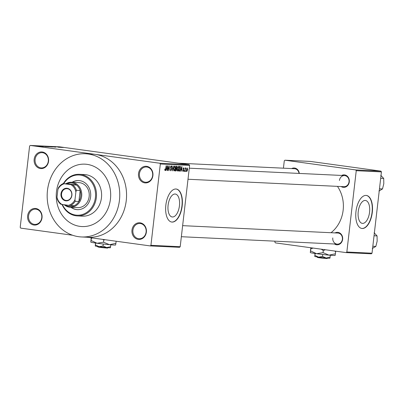 <?xml version="1.0" encoding="UTF-8"?>
<svg xmlns="http://www.w3.org/2000/svg" width="404" height="404" viewBox="0 0 404 404"><rect width="100%" height="100%" fill="white"/><g stroke="black" fill="none" stroke-linecap="round" stroke-linejoin="round"><path stroke-width="0.61" d="M131.977 230.108A8.327 7.257 92.7 0 1 140.127 222.831A8.327 7.257 92.7 0 1 146.369 232.088A8.327 7.257 92.7 0 1 138.213 239.37A8.327 7.257 92.7 0 1 131.977 230.108M146.107 232.022A7.636 6.651 -87.3 0 0 139.875 223.488A7.636 6.651 -87.3 0 0 132.916 230.209A7.636 6.651 -87.3 0 0 139.148 238.744A7.636 6.651 -87.3 0 0 146.107 232.022M27.634 215.771A8.327 7.257 92.7 0 1 35.784 208.494A8.327 7.257 92.7 0 1 42.026 217.751A8.327 7.257 92.7 0 1 33.87 225.028A8.327 7.257 92.7 0 1 27.634 215.771M41.764 217.685A7.636 6.651 -87.3 0 0 35.532 209.151A7.636 6.651 -87.3 0 0 28.573 215.872A7.636 6.651 -87.3 0 0 34.805 224.407A7.636 6.651 -87.3 0 0 41.764 217.685M34.168 159.272A8.327 7.257 92.7 0 1 42.324 151.995A8.327 7.257 92.7 0 1 48.561 161.252A8.327 7.257 92.7 0 1 40.41 168.529A8.327 7.257 92.7 0 1 34.168 159.272M48.303 161.186A7.636 6.651 -87.3 0 0 42.066 152.651A7.636 6.651 -87.3 0 0 35.108 159.373A7.636 6.651 -87.3 0 0 41.344 167.907A7.636 6.651 -87.3 0 0 48.303 161.186M138.511 173.614A8.327 7.257 92.7 0 1 146.667 166.332A8.327 7.257 92.7 0 1 152.904 175.588A8.327 7.257 92.7 0 1 144.753 182.871A8.327 7.257 92.7 0 1 138.511 173.614M152.646 175.523A7.636 6.651 -87.3 0 0 146.415 166.988A7.636 6.651 -87.3 0 0 139.451 173.71A7.636 6.651 -87.3 0 0 145.687 182.244A7.636 6.651 -87.3 0 0 152.646 175.523M369.564 212.186A11.564 5.661 97.8 0 0 365.469 200.46A11.564 5.661 97.8 0 0 358.227 211.651A11.564 5.661 97.8 0 0 362.322 223.377A11.564 5.661 97.8 0 0 369.564 212.186M372.306 212.342A16.66 8.151 97.8 0 0 366.403 195.445A16.66 8.151 97.8 0 0 355.969 211.565A16.66 8.151 97.8 0 0 361.868 228.457A16.66 8.151 97.8 0 0 372.306 212.342M361.747 228.437A16.66 8.151 97.8 0 0 372.064 212.307A16.66 8.151 97.8 0 0 366.287 195.435M168.099 205.237A11.564 5.661 -82.2 0 1 175.346 194.046A11.564 5.661 -82.2 0 1 179.442 205.777A11.564 5.661 -82.2 0 1 172.195 216.963A11.564 5.661 -82.2 0 1 168.099 205.237M182.179 205.929A16.66 8.151 97.8 0 0 176.28 189.037A16.66 8.151 97.8 0 0 165.842 205.151A16.66 8.151 97.8 0 0 171.745 222.043A16.66 8.151 97.8 0 0 182.179 205.929M171.624 222.023A16.66 8.151 97.8 0 0 181.941 205.894A16.66 8.151 97.8 0 0 176.159 189.022M335.017 232.911A6.247 5.444 92.7 0 1 340.501 233.522A6.247 5.444 92.7 0 1 342.642 239.319A6.247 5.444 92.7 0 1 334.492 244.006M332.79 237.931A5.555 4.838 -87.3 0 0 337.32 244.137A5.555 4.838 -87.3 0 0 342.385 239.249A5.555 4.838 -87.3 0 0 337.85 233.047L182.633 225.654M341.668 175.447A6.247 5.444 92.7 0 1 347.152 176.058A6.247 5.444 92.7 0 1 349.293 181.856A6.247 5.444 92.7 0 1 341.138 186.542M188.001 179.25L343.971 186.673A5.555 4.838 -87.3 0 0 349.031 181.785A5.555 4.838 -87.3 0 0 344.501 175.583A5.555 4.838 -87.3 0 0 339.436 180.467M291.653 168.574A6.247 5.444 92.7 0 1 299.288 173.427M299.016 173.417A5.555 4.838 -87.3 0 0 294.486 168.71L178.593 163.191M47.48 190.415A41.647 36.284 -87.3 0 0 81.482 236.956A41.647 36.284 -87.3 0 0 119.443 200.303A41.647 36.284 -87.3 0 0 85.441 153.757A41.647 36.284 -87.3 0 0 47.48 190.415M81.482 236.956L88.289 237.279A41.647 36.284 -87.3 0 0 126.25 200.626A41.647 36.284 -87.3 0 0 95.051 154.338L30.285 145.44L29.608 146.046L20.2 227.351L20.72 228.124L72.634 235.254M331.017 232.719A31.931 27.815 -87.3 0 0 343.147 210.196A31.931 27.815 -87.3 0 0 337.451 186.365M110.449 199.066A31.234 27.214 -87.3 0 0 84.946 164.155A31.234 27.214 -87.3 0 0 56.474 191.648A31.234 27.214 -87.3 0 0 81.977 226.558A31.234 27.214 -87.3 0 0 110.449 199.066A31.234 27.214 -87.3 0 0 84.946 164.155A31.234 27.214 -87.3 0 0 56.474 191.648A31.234 27.214 -87.3 0 0 81.977 226.558A31.234 27.214 -87.3 0 0 110.449 199.066M150.253 245.92L150.929 245.314L180.199 246.708L179.517 247.314L150.253 245.92L86.88 237.214M62.267 147.455L59.105 147.021L62.408 147.45M60.433 147.359L57.166 146.93L60.433 147.359M57.868 147.026L57.585 146.945M58.792 147.288L58.322 147.197M55.999 146.95L55.616 146.889M54.883 147.096L50.051 146.49L55.116 147.096M51.358 146.93L46.49 146.319L51.596 146.93M47.884 146.763L42.834 146.147L47.884 146.763M43.263 146.546L38.85 145.955L43.263 146.546M39.935 146.364L36.592 145.849L39.935 146.364M180.199 246.708L189.607 165.403L160.338 164.009L159.817 163.241L189.087 164.635L59.555 146.834L30.285 145.44M159.817 163.241L95.051 154.338A41.647 36.284 -87.3 0 0 92.248 154.081L85.441 153.757M41.45 146.455L37.683 145.9L41.45 146.455M46.202 146.687L41.854 146.097L46.41 146.687M45.728 146.652L45.45 146.546M42.354 146.162L42.622 146.238M48.318 146.728L45.293 146.258L48.318 146.728M51.879 146.899L48.854 146.43L51.879 146.899M56.05 147.152L52.288 146.596L56.05 147.152M59.817 147.334L58.999 147.238L59.817 147.334M61.302 147.404L60.484 147.309L61.302 147.404M63.342 147.5L62.524 147.404L63.342 147.5M185.916 171.463L185.997 170.776L185.704 171.437M184.431 171.392L184.512 170.705L184.219 171.367M180.669 171.215L181.886 166.423L182.017 171.281L181.77 169.816L181.022 169.781L180.447 171.185M178.285 166.19L178.831 168.705L178.417 170.427L177.709 171.134L177.179 170.352L177.154 168.685L178.321 166.19M174.725 166.019L175.275 168.539L174.861 170.261L174.154 170.968L173.619 170.18L173.599 168.518L174.76 166.024M170.675 170.796L170.225 169.145L170.841 170.241L171.377 169.438L170.518 167.145L171.291 165.857L171.776 167.327L171.23 166.418L170.746 167.67L171.397 168.276L171.594 169.438L170.71 170.801M171.261 166.423L170.72 166.347L171.261 166.423M166.064 170.518L167.281 165.726L167.418 170.584L167.17 169.124L166.418 169.089L165.842 170.488M150.929 245.314L160.338 164.009M164.822 170.18L164.827 169.013L165.201 169.973L165.473 169.619L166.18 165.675L165.802 168.948L165.125 170.538L164.822 170.18L165.069 170.528M167.882 170.604L168.221 165.771L168.917 169.695L169.584 165.837L169.023 170.66L168.327 166.746L167.665 170.574M172.503 170.826L172.205 165.963L172.447 170.256L173.74 166.034L172.291 170.796M176.538 166.17L176.992 167.407L176.639 168.407L176.8 169.604L175.977 170.993L175.306 170.958L175.861 166.135L176.588 166.175M179.497 171.16L178.861 171.129L179.421 166.307L180.027 166.337L180.361 166.438L180.598 168.761L179.497 171.16L178.871 171.074M180.027 166.337L179.421 166.312M183.28 171.397L182.946 170.251L183.416 170.902L183.775 170.372L183.153 168.751L183.754 167.771L184.143 168.796L183.704 168.271L183.376 168.685L184.002 170.296L183.305 171.402M183.719 168.276L183.275 168.216L183.719 168.276M185.052 171.422L185.239 167.907L185.391 168.473L185.724 167.867L184.835 171.392M185.784 168.559L185.178 168.448M186.774 171.564L186.431 169.725L187.244 167.938L187.643 169.746L186.794 171.569M372.023 253.202L371.347 253.808L346.162 252.611L346.839 252.005L372.023 253.202L381.432 171.897L356.247 170.7L355.727 169.927L380.911 171.129L310.151 161.403L284.966 160.206L284.285 160.812L283.431 168.185M355.727 169.927L284.966 160.206M346.162 252.611L275.402 242.885L274.882 242.117L274.988 241.173M346.839 252.005L356.247 170.7M380.911 171.129L381.432 171.897M189.087 164.635L189.607 165.403M166.221 168.993L167.17 169.124M166.923 167.135L166.559 168.529L167.16 168.554L167.125 166.226L166.701 167.105M170.629 168.17L171.397 168.276M174.129 166.509L174.664 166.584L173.811 168.534L174.215 170.402L175.275 168.539M174.543 170.215L174.861 170.261M175.058 168.513L175.094 167.418L174.664 166.584M175.619 168.266L176.639 168.407M176.013 166.711L175.846 168.15L176.487 168.135L176.765 167.478L176.391 166.726L175.801 166.68M176.487 166.736L175.806 166.645L176.487 166.736M175.78 168.715L175.588 170.407L176.275 170.377L176.583 169.599L176.21 168.736L175.568 168.685M175.573 168.65L176.275 168.741L175.573 168.645M177.684 166.68L178.22 166.751L177.371 168.705L177.775 170.574L178.831 168.705M178.103 170.387L178.417 170.427M178.618 168.68L178.654 167.589L178.22 166.751M179.573 166.877L179.144 170.574L180.159 169.917L180.386 168.741L180.255 167.009L179.361 166.852M179.361 166.817L180.255 167.009M180.825 169.69L181.77 169.816M181.527 167.827L181.159 169.22L181.765 169.251L181.729 166.923L181.305 167.796M182.962 170.841L183.416 170.902M183.138 168.943L183.411 168.983M185.557 168.013L185.906 168.064M185.128 168.857L185.386 168.892M187.178 168.438L186.648 169.736L186.885 171.069L187.421 169.771L187.178 168.438L186.754 168.382L187.178 168.438M38.946 146.071L40.567 146.258L38.941 146.097M49.101 146.814L45.637 146.374M45.783 146.324L49.237 146.824M47.197 146.399L49.046 146.596L47.197 146.415M49.041 146.642L48.667 146.526M48.945 146.637L51.045 146.864L48.94 146.657M51.04 146.915L50.576 146.783M52.661 146.98L49.197 146.541M49.344 146.495L52.798 146.995M50.758 146.566L54.363 147.026L50.758 146.566M53.55 146.768L55.171 146.955L53.55 146.768M61.837 147.42L59.459 147.117M59.534 147.076L61.908 147.425M70.887 207.267A14.574 12.701 -87.3 0 0 77.326 209.656A14.574 12.701 -87.3 0 0 90.612 196.829A14.574 12.701 -87.3 0 0 78.709 180.537A14.574 12.701 -87.3 0 0 72.079 182.305M71.23 207.282A14.574 12.701 -87.3 0 0 77.492 209.666M62.393 204.49A20.129 17.539 -87.3 0 0 80.987 214.883A20.129 17.539 -87.3 0 0 95.41 197.485A20.129 17.539 -87.3 0 0 84.471 176.29A20.129 17.539 -87.3 0 0 63.756 183.598M63.383 183.578A20.821 18.14 92.7 0 1 79.346 174.316A20.821 18.14 92.7 0 1 96.349 197.586A20.821 18.14 92.7 0 1 77.366 215.913A20.821 18.14 92.7 0 1 62.024 204.439M77.366 215.913L82.472 216.155A20.821 18.14 -87.3 0 0 101.455 197.829A20.821 18.14 -87.3 0 0 84.451 174.558L79.346 174.316M65.933 183.699A12.494 10.883 92.7 0 1 71.463 182.28L78.952 182.633A12.494 10.883 92.7 0 1 89.153 196.597A12.494 10.883 92.7 0 1 77.765 207.595L70.276 207.237A12.494 10.883 92.7 0 1 69.438 207.161A12.494 10.883 92.7 0 1 64.211 204.737M78.881 180.548A14.574 12.701 -87.3 0 0 72.417 182.325M372.826 246.258L375.851 246.405L372.281 248.516M374.043 235.759L377.063 235.901L377.149 241.188L375.851 246.405M374.104 232.765L377.063 235.901M67.17 188.279A6.318 5.505 92.7 0 1 71.902 195.299A6.318 5.505 92.7 0 1 65.721 200.818A6.318 5.505 92.7 0 1 60.989 193.799A6.318 5.505 92.7 0 1 67.17 188.279M65.973 200.414A5.898 5.141 -87.3 0 0 66.367 200.45A5.898 5.141 -87.3 0 0 71.771 195.031A5.898 5.141 -87.3 0 0 67.327 188.698A5.898 5.141 -87.3 0 0 66.933 188.663A5.898 5.141 -87.3 0 0 61.529 194.082A5.898 5.141 -87.3 0 0 65.973 200.414M65.135 204.868A11.802 10.282 -87.3 0 0 69.175 206.454A11.802 10.282 -87.3 0 0 74.129 205.737A11.802 10.282 -87.3 0 0 78.886 201.49L80.164 190.466A11.802 10.282 -87.3 0 0 76.523 185.067A11.802 10.282 -87.3 0 0 71.887 183.027A11.802 10.282 -87.3 0 0 66.928 183.749L64.302 183.754A11.105 9.676 -87.3 0 0 57.893 189.476L57.004 197.147A11.105 9.676 -87.3 0 0 61.913 204.424L68.589 205.343A11.105 9.676 -87.3 0 0 74.998 199.621L75.886 191.945A11.105 9.676 -87.3 0 0 70.983 184.668L64.302 183.754M71.463 182.28A12.494 10.883 92.7 0 1 72.306 182.356A12.494 10.883 92.7 0 1 81.714 195.758A12.494 10.883 92.7 0 1 70.276 207.237M70.983 184.668L76.523 185.067L66.928 183.749M74.998 199.621L75.144 201.313L78.886 201.49A11.802 10.282 -87.3 0 0 80.164 190.466L76.417 190.289L75.886 191.945M57.893 189.476L58.428 187.815A11.802 10.282 92.7 0 1 63.186 183.567M61.913 204.424L60.792 204.237A11.802 10.282 92.7 0 1 57.151 198.839L57.004 197.147M74.129 205.737L68.589 205.343M72.781 184.886A11.802 10.282 92.7 0 1 76.417 190.289M75.144 201.313A11.802 10.282 92.7 0 1 70.387 205.555M379.477 188.794L382.497 188.941L378.932 191.057M380.694 178.295L383.714 178.437L383.8 183.724L382.497 188.941M380.755 175.306L383.714 178.437M108.115 247.677L107.57 248.107L100.99 247.516L100.727 246.809M110.413 247.728A7.636 0.293 -173.4 0 1 110.403 247.743L110.58 246.728L106.666 247.551L103.025 246.026L99.081 246.677L95.41 244.981L95.243 245.98L95.531 243.036M95.41 244.981L95.632 243.051M110.58 246.728L110.802 244.804M103.025 246.026L103.257 244.031M115.61 245.001L115.625 244.986A12.494 0.475 -173.4 0 1 115.61 245.001A12.494 0.475 -173.4 0 1 109.494 244.688A12.494 0.475 -173.4 0 1 97.081 243.253A12.494 0.475 -173.4 0 1 90.804 242.127L91.208 237.825M115.62 244.976L115.898 243.339L109.494 244.688L103.535 242.193L97.081 243.253L91.072 240.481L90.799 242.127M91.072 240.481L91.314 238.39L92.425 237.976M91.365 237.83L91.314 238.39M115.898 243.339L116.135 241.254M103.535 242.193L103.778 240.102L104.787 239.673M102.798 239.4L103.778 240.102M110.403 247.743A7.636 0.293 -173.4 0 1 106.666 247.551A7.636 0.293 -173.4 0 1 99.081 246.677A7.636 0.293 -173.4 0 1 95.248 245.991A7.636 0.293 -173.4 0 1 95.243 245.986L95.243 245.986M99.525 246.642L99.788 247.349L100.95 247.405M99.788 247.349L97.925 246.99L97.49 246.445M327.624 258.126L327.078 258.56L320.498 257.964L320.236 257.257M314.751 256.434L314.756 256.439A7.636 0.293 -173.4 0 0 318.594 257.126A7.636 0.293 -173.4 0 0 326.18 257.999A7.636 0.293 -173.4 0 0 329.916 258.191L329.927 258.186A7.636 0.293 -173.4 0 1 329.916 258.191L330.088 257.181L326.18 257.999L322.538 256.479L318.594 257.126L314.918 255.429L314.751 256.429L315.039 253.485M314.918 255.429L315.145 253.5M330.088 257.181L330.31 255.252M322.538 256.479L322.766 254.48M335.118 255.449L335.128 255.429A12.494 0.475 -173.4 0 1 335.118 255.449A12.494 0.475 -173.4 0 1 329.002 255.136A12.494 0.475 -173.4 0 1 316.595 253.707A12.494 0.475 -173.4 0 1 310.312 252.581A12.494 0.475 -173.4 0 1 310.312 252.576L310.792 247.748M335.128 255.429L335.406 253.793L329.002 255.136L323.049 252.641L316.595 253.707L310.585 250.929L310.307 252.566M310.585 250.929L310.822 248.844L313.125 248.071M310.923 247.768L310.822 248.844M335.406 253.793L335.694 251.172M323.049 252.641L323.291 250.556L325.351 249.753M334.648 251.025L335.648 251.702M321.236 249.187L323.291 250.556M319.034 257.096L319.301 257.797L320.458 257.853M319.301 257.797L317.433 257.444L316.999 256.894M170.544 167.938L171.049 168.008M175.311 170.902L175.977 170.993M183.138 169.124L183.638 169.195M180.038 166.908L179.361 166.812M185.658 168.493L185.396 168.458M181.356 236.714L337.32 244.137M344.501 175.583L189.284 168.19"/></g></svg>
